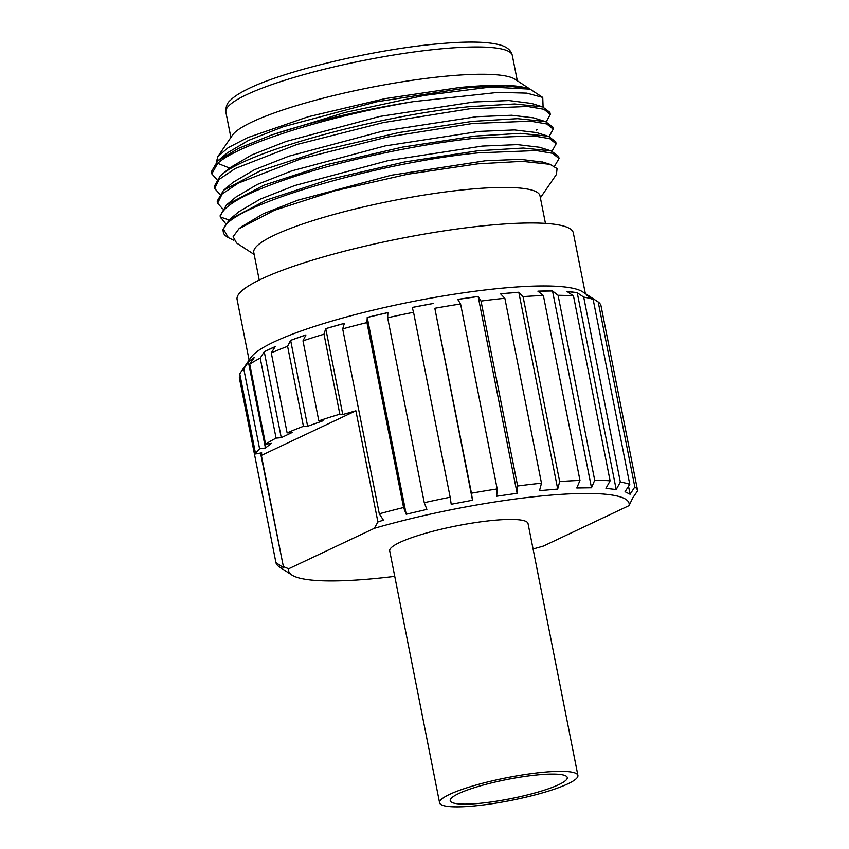 <?xml version="1.0" encoding="UTF-8"?>
<svg xmlns="http://www.w3.org/2000/svg" width="849" height="849" viewBox="0 0 849 849"><rect width="100%" height="100%" fill="white"/><g stroke="black" fill="none" stroke-linecap="round" stroke-linejoin="round"><path stroke-width="1.27" d="M394.753 576.375A173.546 28.431 168.8 0 1 291.907 575.07A173.546 28.431 168.8 0 1 288.681 568.788L374.292 528.343A173.546 28.431 168.8 0 1 547.287 495.423A173.546 28.431 168.8 0 1 629.056 505.611L543.445 546.066A173.546 28.431 168.8 0 1 533.076 548.995M389.702 550.895A70.499 11.546 -11.2 0 1 423.959 533.756A70.499 11.546 -11.2 0 1 494.787 520.235A70.499 11.546 -11.2 0 1 528.025 523.504L577.904 775.424A70.499 11.546 168.8 0 0 544.665 772.144A70.499 11.546 -11.2 0 0 473.848 785.675A70.499 11.546 -11.2 0 0 439.591 802.804L389.702 550.895M288.681 568.788L283.386 566.644L261.365 455.435L355.88 410.778L377.901 521.986L374.292 528.343M283.386 566.644L260.537 453.048M291.907 575.07L278.759 566.506A184.392 30.203 -11.2 0 1 275.936 562.643L283.195 567.482M629.056 505.611L632.749 497.896L637.641 490.764A184.392 30.203 168.8 0 0 634.819 486.912L630.096 494.267L625.044 491.72L629.767 484.365A184.392 30.203 168.8 0 0 620.332 482.052L616.194 489.544L605.953 488.345L610.102 480.842A184.392 30.203 168.8 0 0 594.703 480.237L591.498 487.772L576.779 487.984L579.984 480.449A184.392 30.203 168.8 0 0 559.671 481.585L557.708 489.056L518.792 292.226A178.322 29.216 168.8 0 0 509.856 292.958A178.322 29.216 168.8 0 0 500.592 293.85L518.739 292.247M377.901 521.986L383.398 520.129L379.291 513.815A184.392 30.203 -11.2 0 1 403.583 507.532L406.204 514.239L426.888 509.4L424.267 502.693A184.392 30.203 -11.2 0 1 450.161 497.227L451.212 504.264L472.5 500.241L471.45 493.205A184.392 30.203 -11.2 0 1 497.196 488.928L496.676 496.23L517.115 493.311L517.635 486.01A184.392 30.203 -11.2 0 1 541.482 483.208L539.508 490.669L557.708 489.056M240.256 376.34L239.312 377.699L275.936 562.643M591.275 298.211L591.233 297.447L598.195 301.968A184.392 30.203 168.8 0 1 601.018 305.82L637.641 490.764M598.195 301.968L634.819 486.912M616.194 489.544L577.224 292.746L583.709 297.108A184.392 30.203 168.8 0 1 593.143 299.421L629.767 484.365M583.709 297.108L620.332 482.052M591.498 487.772L552.529 290.974L558.08 295.293A184.392 30.203 168.8 0 1 573.478 295.898L610.102 480.842M558.08 295.293L594.703 480.237M518.792 292.226L523.058 296.641A184.392 30.203 168.8 0 1 543.371 295.505L579.984 480.449M523.058 296.641L559.671 481.585M517.115 493.311L478.146 296.503L481.012 301.066A184.392 30.203 -11.2 0 1 504.858 298.264L541.482 483.208M481.012 301.066L517.635 486.01M472.5 500.241L434.826 308.261A184.392 30.203 -11.2 0 1 460.583 303.984L497.196 488.928M434.826 308.261L471.45 493.205M406.204 514.239L367.235 317.441L387.897 312.602L387.643 317.749A184.392 30.203 -11.2 0 1 413.548 312.283L450.161 497.227M387.643 317.749L424.267 502.693M305.948 334.931A178.322 29.216 168.8 0 0 290.57 340.396L305.937 334.952L302.987 340.863A184.392 30.203 -11.2 0 1 324 334.198L325.708 328.659A178.322 29.216 168.8 0 1 344.386 323.331L342.678 328.871A184.392 30.203 -11.2 0 1 366.959 322.588L403.583 507.532M342.678 328.871L379.291 513.815M260.229 358.151L276.074 438.126A184.392 30.203 168.8 0 0 265.567 444.207L249.733 364.221A184.392 30.203 -11.2 0 1 260.229 358.151L264.177 351.815L275.193 346.636M243.759 368.848L259.603 448.824A184.392 30.203 168.8 0 0 255.623 453.971L239.789 373.995A184.392 30.203 -11.2 0 1 240.829 372.159A184.392 30.203 -11.2 0 1 243.759 368.848L248.333 362.152L254.212 357.652M303.433 426.315A184.392 30.203 168.8 0 0 287.121 432.905L271.287 352.929A184.392 30.203 -11.2 0 1 287.599 346.328L303.433 426.315L307.635 426.251L290.634 340.385M302.987 340.863L318.821 420.849A184.392 30.203 168.8 0 1 339.844 414.185L342.763 414.524L355.88 410.778M324 334.198L339.844 414.185M366.959 322.588L367.235 317.441M387.897 312.581A178.322 29.216 168.8 0 0 367.214 317.42M413.548 312.283L412.243 307.444L433.531 303.443M433.531 303.433A178.322 29.216 168.8 0 0 412.243 307.444M460.583 303.984L457.738 299.4A178.322 29.216 168.8 0 1 478.178 296.481M504.858 298.264L500.592 293.85M240.829 372.159L250.996 357.418A171.371 28.07 -11.2 0 1 504.996 287.907A171.371 28.07 168.8 0 1 582.552 291.769L590.554 296.97A178.322 29.216 168.8 0 0 586.181 294.9L593.143 299.421M249.733 364.221L254.297 357.525A178.322 29.216 168.8 0 0 248.333 362.152M271.287 352.929L275.225 346.594A178.322 29.216 168.8 0 0 264.177 351.815M287.599 346.328L290.57 340.396M276.074 438.126L281.263 437.67L292.311 432.438L287.121 432.905M307.635 426.251L323.023 420.786L318.821 420.849M255.623 453.971L261.694 452.825L261.365 455.435M259.603 448.824L265.429 447.996L271.393 443.369L265.567 444.207M281.263 437.67L264.262 351.804M325.708 328.659L344.376 323.352M342.763 414.524L325.761 328.669M265.429 447.996L248.428 362.141M543.371 295.505L537.884 291.154A178.322 29.216 168.8 0 1 552.603 290.942M573.478 295.898L567.079 291.515A178.322 29.216 168.8 0 1 577.309 292.725M591.233 297.447A178.322 29.216 168.8 0 0 590.554 296.97M585.332 293.574L573.319 232.902A171.371 28.07 168.8 0 0 492.526 224.932A171.371 28.07 -11.2 0 0 320.36 257.82A171.371 28.07 -11.2 0 0 237.094 299.474L249.107 360.156M259.232 280.074L253.787 252.546A145.89 23.899 -11.2 0 1 324.668 217.079A145.89 23.899 -11.2 0 1 471.227 189.083A145.89 23.899 168.8 0 1 539.996 195.864L545.451 223.404M228.328 237.624L226.587 236.489A171.806 28.144 -11.2 0 1 223.361 232.382A171.806 28.144 -11.2 0 1 223.658 229.463L228.328 237.624L233.772 240.278M236.563 242.994L233.135 236.701L239.004 228.742L274.439 210.276L334.633 190.855L407.499 174.257L477.828 163.836L522.209 161.342L550.003 164.324L557.071 168.58L556.424 174.448L540.389 197.817M543.18 162.191L520.352 159.325L485.267 160.779L391.325 175.234L297.829 200.194L263.264 213.778L240.967 227.129M558.61 156.428L551.213 150.92L523.249 148.044L478.083 150.761L405.005 161.883L329.465 179.404L266.607 199.993L229.432 219.604L222.894 229.623L223.361 232.382M223.658 229.463C226.237 206.583 378.06 162.35 478.496 152.862L536.292 150.57L552.54 153.319L559.035 158.53L554.524 166.245M225.516 223.478L220.4 217.026C222.162 204.927 250.349 190.325 304.95 173.196C356.909 157.161 424.426 143.502 475.589 138.164L533.565 135.882L549.77 138.674L556.116 143.831L552.041 151.186M550.301 114.445L549.887 112.344L542.66 106.889L514.696 103.96L469.348 106.677C380.246 115.305 245.552 151.6 220.209 175.934L214.266 186.44L214.68 188.531L219.084 179.447L235.205 168.537L297.001 144.468L383.196 122.585L469.762 108.778L527.6 106.486L543.912 109.266L550.301 114.445L546.225 121.8M219.7 194.092L214.68 188.531M556.127 143.831L555.702 141.73L548.316 136.222L520.437 133.346L475.175 136.063L402.702 147.068L326.982 164.6L264.028 185.167L226.492 204.938L220.093 215.826L220.507 217.928M222.608 208.78L217.599 203.229L222.13 194.007L238.41 183.076L300.917 158.848L387.144 137.071L472.681 123.476L530.434 121.174L546.735 123.933L553.208 129.144L549.133 136.487M553.208 129.144L552.795 127.042L545.451 121.545L517.561 118.658L472.256 121.375L399.009 132.529L323.554 150.05L260.664 170.649L223.584 190.24L217.174 201.128L217.588 203.229M271.457 135.023A171.806 28.144 -11.2 0 1 413.357 101.636C330.558 115.528 238.866 143.768 217.715 163.337L211.772 173.843L211.359 171.742L217.779 160.832L238.452 148.426L271.457 135.023L345.002 112.482L424.341 95.406L490.584 87.054L529.744 89.124C519.1 84.656 495.827 84.093 459.914 87.458L384.99 98.633L308.229 116.727L247.6 137.644L228.211 147.652L217.853 156.545L216.389 162.053M527.982 88.498L505.972 85.855L470.898 87.288L376.86 101.742L283.237 126.734L248.651 140.34L227.235 152.947L223.51 156.651M531.665 103.451L508.933 100.543L473.88 101.976L379.843 116.419L286.198 141.412L251.591 155.017L230.153 167.635L221.356 174.979M211.772 173.843L216.782 179.394M543.095 107.027L542.744 97.433L514.982 79.222A145.996 23.921 168.8 0 0 448.877 75.911A145.996 23.921 -11.2 0 0 232.467 135.161L217.853 156.545M542.744 97.433L526.773 93.125L498.13 92.371L413.357 101.636M533.713 117.862L511.629 115.241L476.522 116.695L382.506 131.171L288.968 156.152L254.424 169.747L233.04 182.355L224.868 189.2M547.149 135.882L536.579 132.571L514.473 129.929L479.356 131.393L385.34 145.879L291.844 170.861L257.321 184.445L235.948 197.053M551.203 150.931L539.497 147.259L517.381 144.627L482.264 146.092L388.301 160.567L294.826 185.528L260.282 199.122L238.887 211.719M630.096 494.267L628.525 486.297M586.68 295.229L591.137 297.468M567.143 291.557L577.224 292.746M537.916 291.186L552.529 290.974M457.749 299.421L478.146 296.503M478.348 803.472A59.653 9.774 -11.2 0 1 450.225 800.703A59.653 9.774 -11.2 0 1 479.218 786.195A59.653 9.774 -11.2 0 1 539.147 774.755A59.653 9.774 168.8 0 1 567.27 777.525A59.653 9.774 168.8 0 1 538.277 792.021A59.653 9.774 168.8 0 1 478.348 803.472M439.591 802.804A70.499 11.546 -11.2 0 0 472.819 806.083A70.499 11.546 168.8 0 0 543.647 792.552A70.499 11.546 168.8 0 0 577.904 775.424M220.4 217.026L229.028 219.944M217.715 163.337L229.623 168.091M230.886 137.464L225.866 112.121A145.996 23.921 -11.2 0 1 296.81 76.633A145.996 23.921 -11.2 0 1 443.475 48.616A145.996 23.921 -11.2 0 1 512.297 55.408L517.317 80.751M542.426 161.957L550.003 164.324M241.859 226.386L239.98 227.946M541.641 106.581L530.922 103.217M217.779 160.843L227.235 152.969M221.812 174.618L230.175 167.646M558.621 156.428L559.035 158.53M536.993 129.472L536.26 130.088M544.018 121.131L533.703 117.894M227.468 204.131L235.926 197.074M229.432 219.604L238.856 211.751M225.866 112.121C225.664 106.783 227.15 102.867 230.312 100.362C233.783 96.882 238.972 93.422 245.87 89.994C281.359 71.358 375.184 49.083 439.58 43.702C468.032 41.134 488.398 41.612 500.666 45.114C507.299 47.098 511.172 50.526 512.297 55.408M254.169 254.488L236.563 243.005"/></g></svg>
